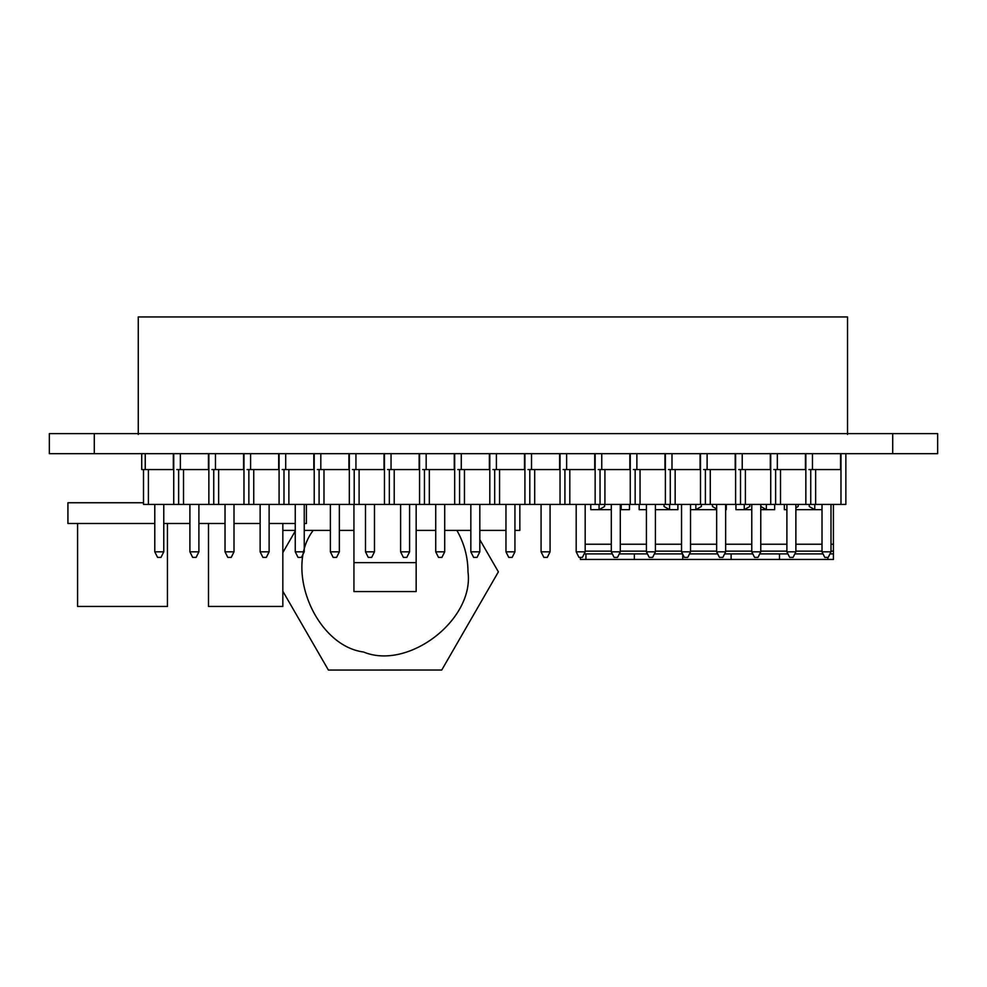 <?xml version="1.0" encoding="UTF-8"?>
<svg xmlns="http://www.w3.org/2000/svg" width="987" height="987" viewBox="0 0 987 987"><rect width="100%" height="100%" fill="white"/><g stroke="black" fill="none" stroke-linecap="round" stroke-linejoin="round"><path stroke-width="1.48" d="M892.717 433.626L49.35 433.626L49.35 453.675L937.65 453.675L937.65 433.626L892.717 433.626L892.717 453.675M580.405 557.371L580.405 559.444L833.423 559.444L833.423 551.141L831.005 551.141M827.883 557.371L827.883 559.444M585.945 553.904L585.945 559.444M779.496 553.904L779.496 559.444M731.108 553.904L731.108 559.444M682.72 554.188L682.72 559.444M634.333 553.904L634.333 559.444M604.599 504.419L604.599 506.504L599.072 509.662L599.072 504.419M669.581 504.419L669.581 509.662L664.054 506.504L664.054 504.419M716.661 508.922L712.441 506.504L712.441 504.419M701.387 504.419L701.387 506.504L695.847 509.662L695.847 504.419M766.368 504.419L766.368 509.662L760.829 506.504L760.829 504.419M749.775 504.419L749.775 506.504L744.247 509.662L744.247 504.419M814.756 504.419L814.756 509.662L809.229 506.504L809.229 504.419M798.162 504.419L798.162 506.504L795.88 507.811M822.011 509.662L795.88 509.662M786.898 509.662L784.332 509.662L784.332 504.419M833.423 504.419L833.423 551.141M822.011 551.141L795.88 551.141M786.898 551.141L760.767 551.141M751.773 551.141L725.642 551.141M716.661 551.141L690.53 551.141M681.548 551.141L655.417 551.141M646.423 551.141L620.292 551.141M611.311 551.141L585.18 551.141M774.659 504.419L774.659 509.662L760.767 509.662M751.773 509.662L735.944 509.662L735.944 504.419M726.272 504.419L726.272 509.662L725.642 509.662M716.661 509.662L690.53 509.662M677.884 504.419L677.884 509.662L655.417 509.662M646.423 509.662L639.169 509.662L639.169 504.419M629.484 504.419L629.484 509.662L620.292 509.662M611.311 509.662L590.781 509.662L590.781 504.419M584.144 553.904L612.347 553.904M619.256 553.904L647.46 553.904M654.381 553.904L682.585 553.904M689.494 553.904L717.697 553.904M724.606 553.904L752.81 553.904M759.731 553.904L787.934 553.904M794.843 553.904L823.047 553.904M829.968 553.904L833.423 553.904M621.193 504.419L621.193 509.662L620.292 509.156M840.973 453.675L840.973 504.419L143.51 504.419L143.51 469.578M815.632 469.578L815.632 504.419M810.734 469.578L810.734 504.419M805.848 453.675L805.848 504.419M780.507 469.578L780.507 504.419M775.622 469.578L775.622 504.419M770.736 453.675L770.736 504.419M745.395 469.578L745.395 504.419M740.509 469.578L740.509 504.419M735.611 453.675L735.611 504.419M710.27 469.578L710.27 504.419M705.384 469.578L705.384 504.419M700.499 453.675L700.499 504.419M675.157 469.578L675.157 504.419M670.272 469.578L670.272 504.419M665.386 453.675L665.386 504.419M640.045 469.578L640.045 504.419M635.147 469.578L635.147 504.419M630.261 453.675L630.261 504.419M604.92 469.578L604.92 504.419M600.034 469.578L600.034 504.419M595.149 453.675L595.149 504.419M569.807 469.578L569.807 504.419M564.922 469.578L564.922 504.419M560.036 453.675L560.036 504.419M534.695 469.578L534.695 504.419M529.797 469.578L529.797 504.419M524.911 453.675L524.911 504.419M499.57 469.578L499.57 504.419M494.684 469.578L494.684 504.419M489.799 453.675L489.799 504.419M464.458 469.578L464.458 504.419M459.572 469.578L459.572 504.419M454.674 453.675L454.674 504.419M429.333 469.578L429.333 504.419M424.447 469.578L424.447 504.419M419.561 453.675L419.561 504.419M394.22 469.578L394.22 504.419M389.334 469.578L389.334 504.419M384.449 453.675L384.449 504.419M359.108 469.578L359.108 504.419M354.21 469.578L354.21 504.419M349.324 453.675L349.324 504.419M323.983 469.578L323.983 504.419M319.097 469.578L319.097 504.419M314.211 453.675L314.211 504.419M288.87 469.578L288.87 504.419M283.985 469.578L283.985 504.419M279.087 453.675L279.087 504.419M253.745 469.578L253.745 504.419M248.86 469.578L248.86 504.419M243.974 453.675L243.974 504.419M218.633 469.578L218.633 504.419M213.747 469.578L213.747 504.419M173.737 453.675L173.737 504.419M148.395 469.578L148.395 504.419M178.635 469.578L178.635 504.419M183.52 469.578L183.52 504.419M208.862 453.675L208.862 504.419M845.859 453.675L845.859 504.419L840.973 504.419M143.51 502.753L67.918 502.753L67.918 523.492L154.786 523.492M163.768 523.492L189.899 523.492M198.893 523.492L225.024 523.492M234.005 523.492L260.136 523.492M269.118 523.492L295.249 523.492M304.243 523.492L306.414 523.492L306.414 504.419M167.445 523.492L167.445 606.45L77.578 606.45L77.578 523.492M282.837 606.45L208.491 606.45L282.837 606.45L282.837 523.492M282.837 530.401L295.249 530.401M304.243 530.401L330.374 530.401M339.355 530.401L353.938 530.401M416.156 530.401L435.723 530.401M444.705 530.401L470.836 530.401M479.83 530.401L505.961 530.401M514.943 530.401L519.841 530.401L519.841 504.419M467.998 571.88C467.924 557.087 464.223 543.257 456.882 530.401C464.223 543.257 467.924 557.087 467.998 571.88C474.377 619.774 408.186 670.568 363.574 652.012C315.655 645.769 283.738 568.697 313.2 530.401M479.83 539.716L498.386 571.843L441.744 670.025L328.4 670.062L282.837 591.213M282.837 552.597L295.249 531.08M416.156 504.419L416.156 591.558L353.938 591.558L353.938 504.419M847.525 434.453L847.525 316.938L138.266 316.938L138.266 434.453M141.721 453.675L141.721 469.578L145.237 469.578L145.237 453.675M173.33 453.675L173.33 469.578L145.237 469.578M840.973 469.578L808.945 469.578M805.848 469.578L773.833 469.578M770.736 469.578L738.708 469.578M735.611 469.578L703.595 469.578M700.499 469.578L668.483 469.578M665.386 469.578L633.358 469.578M630.261 469.578L598.245 469.578M595.149 469.578L563.121 469.578M560.036 469.578L528.008 469.578M524.911 469.578L492.895 469.578M489.799 469.578L457.771 469.578M454.674 469.578L422.658 469.578M419.561 469.578L387.546 469.578M384.449 469.578L352.421 469.578M349.324 469.578L317.308 469.578M314.211 469.578L282.183 469.578M279.087 469.578L247.071 469.578M243.974 469.578L211.958 469.578M208.862 469.578L176.833 469.578M840.554 453.675L840.554 469.578M812.461 453.675L812.461 469.578M805.441 453.675L805.441 469.578M777.337 453.675L777.337 469.578M770.316 453.675L770.316 469.578M742.224 453.675L742.224 469.578M735.204 453.675L735.204 469.578M707.111 453.675L707.111 469.578M700.079 453.675L700.079 469.578M671.987 453.675L671.987 469.578M664.967 453.675L664.967 469.578M636.874 453.675L636.874 469.578M629.854 453.675L629.854 469.578M601.762 453.675L601.762 469.578M594.729 453.675L594.729 469.578M566.637 453.675L566.637 469.578M559.617 453.675L559.617 469.578M531.524 453.675L531.524 469.578M524.492 453.675L524.492 469.578M496.399 453.675L496.399 469.578M489.379 453.675L489.379 469.578M461.287 453.675L461.287 469.578M454.267 453.675L454.267 469.578M426.174 453.675L426.174 469.578M419.142 453.675L419.142 469.578M391.049 453.675L391.049 469.578M384.029 453.675L384.029 469.578M355.937 453.675L355.937 469.578M348.917 453.675L348.917 469.578M320.812 453.675L320.812 469.578M313.792 453.675L313.792 469.578M285.699 453.675L285.699 469.578M278.679 453.675L278.679 469.578M250.587 453.675L250.587 469.578M243.555 453.675L243.555 469.578M215.462 453.675L215.462 469.578M208.442 453.675L208.442 469.578M180.35 453.675L180.35 469.578M189.899 504.419L189.899 551.832L192.662 557.371L196.129 557.371L198.893 551.832L189.899 551.832M198.893 504.419L198.893 551.832M225.024 504.419L225.024 551.832L227.787 557.371L231.242 557.371L234.005 551.832L225.024 551.832M234.005 504.419L234.005 551.832M260.136 504.419L260.136 551.832L262.9 557.371L266.354 557.371L269.118 551.832L260.136 551.832M269.118 504.419L269.118 551.832M295.249 504.419L295.249 551.832L298.025 557.371L301.479 557.371L304.243 551.832L295.249 551.832M304.243 504.419L304.243 551.832M330.374 504.419L330.374 551.832L333.137 557.371L336.592 557.371L339.355 551.832L330.374 551.832M339.355 504.419L339.355 551.832M365.486 504.419L365.486 551.832L368.25 557.371L371.704 557.371L374.48 551.832L365.486 551.832M374.48 504.419L374.48 551.832M400.611 504.419L400.611 551.832L403.375 557.371L406.829 557.371L409.593 551.832L400.611 551.832M409.593 504.419L409.593 551.832M435.723 504.419L435.723 551.832L438.487 557.371L441.942 557.371L444.705 551.832L435.723 551.832M444.705 504.419L444.705 551.832M470.836 504.419L470.836 551.832L473.6 557.371L477.066 557.371L479.83 551.832L470.836 551.832M479.83 504.419L479.83 551.832M505.961 504.419L505.961 551.832L508.724 557.371L512.179 557.371L514.943 551.832L505.961 551.832M514.943 504.419L514.943 551.832M541.073 504.419L541.073 551.832L543.837 557.371L547.291 557.371L550.067 551.832L541.073 551.832M550.067 504.419L550.067 551.832M576.186 504.419L576.186 551.832L578.962 557.371L582.416 557.371L585.18 551.832L576.186 551.832M585.18 504.419L585.18 551.832M611.311 504.419L611.311 551.832L614.074 557.371L617.529 557.371L620.292 551.832L611.311 551.832M620.292 504.419L620.292 551.832M646.423 504.419L646.423 551.832L649.187 557.371L652.654 557.371L655.417 551.832L646.423 551.832M655.417 504.419L655.417 551.832M681.548 504.419L681.548 551.832L684.312 557.371L687.766 557.371L690.53 551.832L681.548 551.832M690.53 504.419L690.53 551.832M716.661 504.419L716.661 551.832L719.424 557.371L722.879 557.371L725.642 551.832L716.661 551.832M725.642 504.419L725.642 551.832M751.773 504.419L751.773 551.832L754.549 557.371L758.004 557.371L760.767 551.832L751.773 551.832M760.767 504.419L760.767 551.832M786.898 504.419L786.898 551.832L789.662 557.371L793.116 557.371L795.88 551.832L786.898 551.832M795.88 504.419L795.88 551.832M822.011 504.419L822.011 551.832L824.774 557.371L828.229 557.371L831.005 551.832L822.011 551.832M831.005 504.419L831.005 551.832M154.786 504.419L154.786 551.832L157.55 557.371L161.004 557.371L163.768 551.832L154.786 551.832M163.768 504.419L163.768 551.832M94.283 433.626L94.283 453.675M585.18 544.232L611.311 544.232M620.292 544.232L646.423 544.232M655.417 544.232L681.548 544.232M690.53 544.232L716.661 544.232M725.642 544.232L751.773 544.232M760.767 544.232L786.898 544.232M795.88 544.232L822.011 544.232M831.005 544.232L833.423 544.232M416.156 562.652L353.938 562.652M208.491 523.492L208.491 606.45"/></g></svg>
